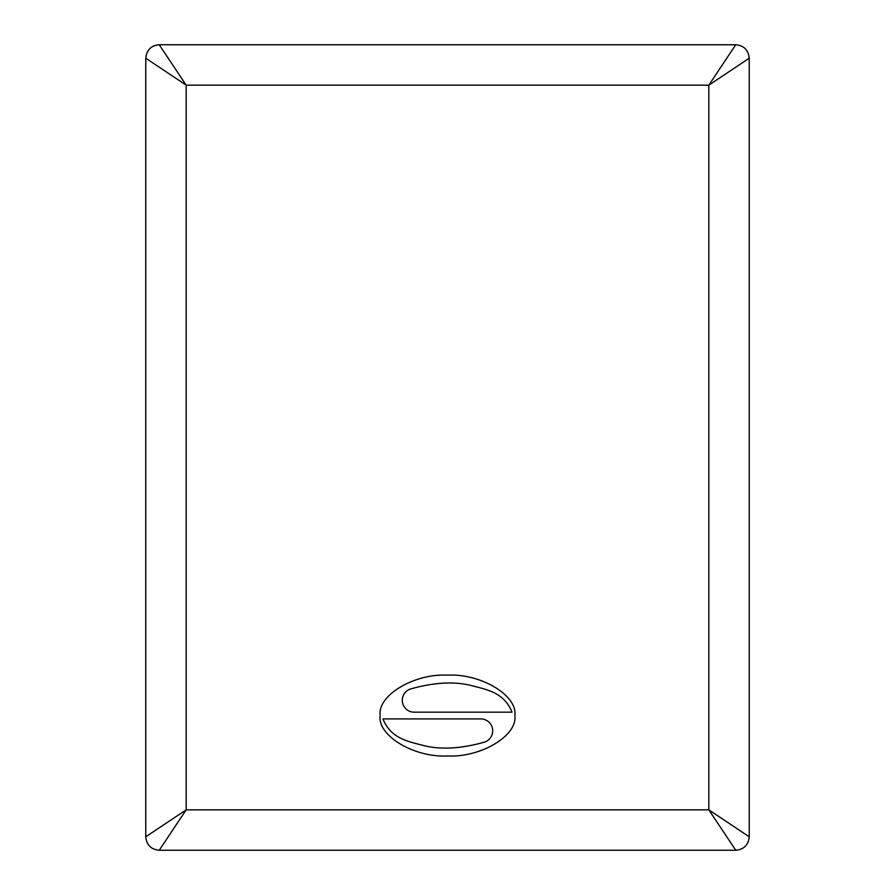 <?xml version="1.0" encoding="UTF-8"?>
<svg xmlns="http://www.w3.org/2000/svg" width="895" height="895" viewBox="0 0 895 895"><rect width="100%" height="100%" fill="white"/><g stroke="black" fill="none" stroke-linecap="round" stroke-linejoin="round"><path stroke-width="1.34" d="M708.818 85.159L735.757 44.75L159.243 44.75L186.182 85.159L145.773 58.22L145.773 836.78L186.182 809.841L159.243 850.25L735.757 850.25L708.818 809.841L749.227 836.78L749.227 58.22L708.818 85.159L186.182 85.159L186.182 809.841L708.818 809.841L708.818 85.159M514.849 715.553C517.825 695.549 480.839 673.353 447.5 675.143C414.161 673.353 377.175 695.549 380.151 715.553C377.175 735.556 414.161 757.752 447.5 755.962C480.839 757.752 517.825 735.556 514.849 715.553M511.996 712.185L414.172 712.185A11.892 11.892 0 0 1 410.246 689.072C433.023 682.594 452.892 681.296 469.83 685.178C486.488 689.575 504.142 692.193 511.996 712.185M383.004 718.92L480.828 718.92A11.892 11.892 0 0 1 484.754 742.033C461.977 748.511 442.108 749.809 425.17 745.927C408.512 741.53 390.858 738.912 383.004 718.92M749.227 58.22C748.433 50.042 743.935 45.544 735.757 44.75M735.757 850.25C743.935 849.456 748.433 844.958 749.227 836.78M145.773 836.78C146.567 844.958 151.065 849.456 159.243 850.25M159.243 44.75C151.065 45.544 146.567 50.042 145.773 58.22"/></g></svg>
